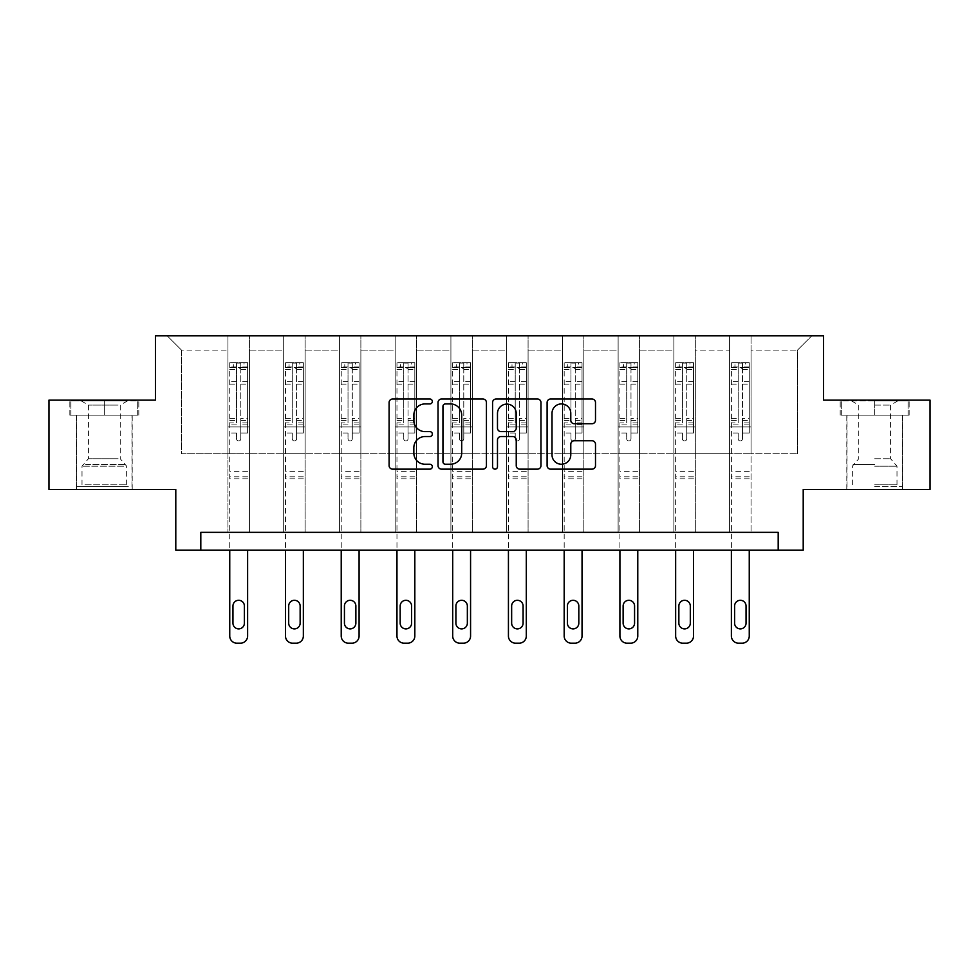 <?xml version="1.0" encoding="UTF-8"?>
<svg xmlns="http://www.w3.org/2000/svg" width="979" height="979" viewBox="0 0 979 979"><rect width="100%" height="100%" fill="white"/><g stroke="black" fill="none" stroke-linecap="round" stroke-linejoin="round"><path stroke-width="0.73" stroke-dasharray="4.89 3.67" d="M432.339 401.463A2.46 2.46 0 0 0 429.879 399.016L392.616 399.016A3.512 3.512 0 0 0 389.104 402.516L389.104 465.649A3.512 3.512 0 0 0 392.616 469.149L429.879 469.149A2.46 2.46 0 0 0 432.339 466.702A2.46 2.46 0 0 0 429.879 464.242L425.057 464.242A11.222 11.222 0 0 1 413.836 453.02L413.836 447.758A11.222 11.222 0 0 1 425.057 436.536L429.879 436.536A2.46 2.46 0 0 0 432.339 434.089A2.46 2.46 0 0 0 429.879 431.629L425.057 431.629A11.222 11.222 0 0 1 413.836 420.407L413.836 415.145A11.222 11.222 0 0 1 425.057 403.923L429.879 403.923A2.46 2.46 0 0 0 432.339 401.463M874.663 415.145L909.148 415.145L874.663 415.145L874.663 400.142L909.148 400.142L840.19 400.142L874.663 400.142L874.663 415.145L902.357 415.145L841.267 415.145L908.071 415.145L846.982 415.145L874.663 415.145L874.663 400.852L841.267 400.852L908.071 400.852L874.663 400.852L897.89 400.852L874.663 400.852L874.663 415.145M874.663 489.463L902.54 489.463L874.663 489.463M104.337 415.145L69.852 415.145L104.337 415.145L104.337 400.142L138.81 400.142L69.852 400.142L104.337 400.142L104.337 415.145L137.733 415.145L70.929 415.145L104.337 415.145L104.337 400.852L137.733 400.852L70.929 400.852L104.337 400.852L104.337 415.145M104.337 489.463L76.46 489.463L104.337 489.463M930.05 400.142L930.05 489.463L803.208 489.463L803.208 550.21L175.792 550.21L175.792 489.463L48.95 489.463L48.95 400.142L155.428 400.142L155.428 335.821L823.572 335.821L823.572 400.142L930.05 400.142M729.6 335.821L811.787 335.821L751.04 335.821L751.04 453.73L797.493 453.73L751.04 453.73L751.04 350.115L797.493 350.115L751.04 350.115L751.04 335.821L751.04 532.343L729.6 532.343L751.04 532.343L729.6 532.343L751.04 532.343L751.04 335.821L695.31 335.821L729.6 335.821L729.6 453.73L695.31 453.73L729.6 453.73L729.6 350.115L695.31 350.115L695.31 453.73L695.31 350.115L729.6 350.115L729.6 335.821L729.6 532.343L729.6 426.942L729.6 453.73L751.04 453.73L729.6 453.73L729.6 426.942L751.04 426.942L729.6 426.942L729.6 532.343L729.6 335.821M673.87 335.821L695.31 335.821L695.31 532.343L673.87 532.343L695.31 532.343L673.87 532.343L695.31 532.343L695.31 335.821L639.568 335.821L673.87 335.821L673.87 453.73L639.568 453.73L673.87 453.73L673.87 350.115L639.568 350.115L639.568 453.73L639.568 350.115L673.87 350.115L673.87 335.821L673.87 532.343L673.87 426.942L673.87 453.73L695.31 453.73L673.87 453.73L673.87 426.942L695.31 426.942L673.87 426.942L673.87 532.343L673.87 335.821M618.128 335.821L639.568 335.821L639.568 532.343L618.128 532.343L639.568 532.343L618.128 532.343L639.568 532.343L639.568 335.821L583.827 335.821L618.128 335.821L618.128 453.73L583.827 453.73L618.128 453.73L618.128 350.115L583.827 350.115L583.827 453.73L583.827 350.115L618.128 350.115L618.128 335.821L618.128 532.343L618.128 426.942L618.128 453.73L639.568 453.73L618.128 453.73L618.128 426.942L639.568 426.942L618.128 426.942L618.128 532.343L618.128 335.821M562.387 335.821L583.827 335.821L583.827 532.343L562.387 532.343L583.827 532.343L562.387 532.343L583.827 532.343L583.827 335.821L528.085 335.821L562.387 335.821L562.387 453.73L528.085 453.73L562.387 453.73L562.387 350.115L528.085 350.115L528.085 453.73L528.085 350.115L562.387 350.115L562.387 335.821L562.387 532.343L562.387 426.942L562.387 453.73L583.827 453.73L562.387 453.73L562.387 426.942L583.827 426.942L562.387 426.942L562.387 532.343L562.387 335.821M506.645 335.821L528.085 335.821L528.085 532.343L506.645 532.343L528.085 532.343L506.645 532.343L528.085 532.343L528.085 335.821L472.355 335.821L506.645 335.821L506.645 453.73L472.355 453.73L506.645 453.73L506.645 350.115L472.355 350.115L472.355 453.73L472.355 350.115L506.645 350.115L506.645 335.821L506.645 532.343L506.645 426.942L506.645 453.73L528.085 453.73L506.645 453.73L506.645 426.942L528.085 426.942L506.645 426.942L506.645 532.343L506.645 335.821M450.915 335.821L472.355 335.821L472.355 532.343L450.915 532.343L472.355 532.343L450.915 532.343L472.355 532.343L472.355 335.821L416.613 335.821L450.915 335.821L450.915 453.73L416.613 453.73L450.915 453.73L450.915 350.115L416.613 350.115L416.613 453.73L416.613 350.115L450.915 350.115L450.915 335.821L450.915 532.343L450.915 426.942L450.915 453.73L472.355 453.73L450.915 453.73L450.915 426.942L472.355 426.942L450.915 426.942L450.915 532.343L450.915 335.821M395.173 335.821L416.613 335.821L416.613 532.343L395.173 532.343L416.613 532.343L395.173 532.343L416.613 532.343L416.613 335.821L360.872 335.821L395.173 335.821L395.173 453.73L360.872 453.73L395.173 453.73L395.173 350.115L360.872 350.115L360.872 453.73L360.872 350.115L395.173 350.115L395.173 335.821L395.173 532.343L395.173 426.942L395.173 453.73L416.613 453.73L395.173 453.73L395.173 426.942L416.613 426.942L395.173 426.942L395.173 532.343L395.173 335.821M339.432 335.821L360.872 335.821L360.872 532.343L339.432 532.343L360.872 532.343L339.432 532.343L360.872 532.343L360.872 335.821L305.13 335.821L339.432 335.821L339.432 453.73L305.13 453.73L339.432 453.73L339.432 350.115L305.13 350.115L305.13 453.73L305.13 350.115L339.432 350.115L339.432 335.821L339.432 532.343L339.432 426.942L339.432 453.73L360.872 453.73L339.432 453.73L339.432 426.942L360.872 426.942L339.432 426.942L339.432 532.343L339.432 335.821M283.69 335.821L305.13 335.821L305.13 532.343L283.69 532.343L305.13 532.343L283.69 532.343L305.13 532.343L305.13 335.821L249.4 335.821L283.69 335.821L283.69 453.73L249.4 453.73L283.69 453.73L283.69 350.115L249.4 350.115L249.4 453.73L249.4 350.115L283.69 350.115L283.69 335.821L283.69 532.343L283.69 426.942L283.69 453.73L305.13 453.73L283.69 453.73L283.69 426.942L305.13 426.942L283.69 426.942L283.69 532.343L283.69 335.821M227.96 335.821L249.4 335.821L249.4 532.343L227.96 532.343L249.4 532.343L227.96 532.343L249.4 532.343L249.4 335.821L167.213 335.821L227.96 335.821L227.96 453.73L181.507 453.73L181.507 350.115L227.96 350.115L181.507 350.115L167.213 335.821L181.507 350.115L181.507 453.73L227.96 453.73L227.96 335.821L227.96 532.343L227.96 335.821M200.805 550.21L200.805 532.343L200.805 550.21L200.805 532.343L778.195 532.343L200.805 532.343L778.195 532.343L778.195 550.21M797.493 453.73L797.493 350.115L811.787 335.821L797.493 350.115L797.493 453.73M227.96 453.73L249.4 453.73L249.4 426.942L249.4 532.343L249.4 426.942L249.4 453.73L227.96 453.73L227.96 426.942L249.4 426.942L227.96 426.942L227.96 532.343L227.96 453.73M227.96 426.942L249.4 426.942L227.96 426.942M283.69 426.942L305.13 426.942L283.69 426.942M339.432 426.942L360.872 426.942L339.432 426.942M395.173 426.942L416.613 426.942L395.173 426.942M450.915 426.942L472.355 426.942L450.915 426.942M506.645 426.942L528.085 426.942L506.645 426.942M562.387 426.942L583.827 426.942L562.387 426.942M618.128 426.942L639.568 426.942L618.128 426.942M673.87 426.942L695.31 426.942L673.87 426.942M729.6 426.942L751.04 426.942L729.6 426.942M69.852 415.145L69.852 400.142L69.852 415.145M138.81 415.145L138.81 400.142L138.81 415.145M909.148 415.145L909.148 400.142L909.148 415.145M840.19 415.145L840.19 400.142L840.19 415.145M486.428 465.649L486.428 402.516A3.512 3.512 0 0 0 482.928 399.016L441.541 399.016A3.512 3.512 0 0 0 438.029 402.516L438.029 465.649A3.512 3.512 0 0 0 441.541 469.149L482.928 469.149A3.512 3.512 0 0 0 486.428 465.649M445.396 403.923A2.46 2.46 0 0 0 442.949 406.371L442.949 461.794A2.46 2.46 0 0 0 445.396 464.242L450.487 464.242A11.222 11.222 0 0 0 461.709 453.02L461.709 415.145A11.222 11.222 0 0 0 450.487 403.923L445.396 403.923M496.072 399.016L537.459 399.016A3.512 3.512 0 0 1 540.971 402.516L540.971 465.649A3.512 3.512 0 0 1 537.459 469.149L519.751 469.149A3.512 3.512 0 0 1 516.239 465.649L516.239 440.048A3.512 3.512 0 0 0 512.739 436.536L500.991 436.536A3.512 3.512 0 0 0 497.479 440.048L497.479 466.702A2.46 2.46 0 0 1 495.019 469.149A2.46 2.46 0 0 1 492.572 466.702L492.572 402.516A3.512 3.512 0 0 1 496.072 399.016M516.239 413.481A9.386 9.386 0 0 0 506.865 404.094A9.386 9.386 0 0 0 497.479 413.481L497.479 428.117A3.512 3.512 0 0 0 500.991 431.629L512.739 431.629A3.512 3.512 0 0 0 516.239 428.117L516.239 413.481M574.281 423.736L592.001 423.736A3.512 3.512 0 0 0 595.501 420.236L595.501 402.516A3.512 3.512 0 0 0 592.001 399.016L550.614 399.016A3.512 3.512 0 0 0 547.102 402.516L547.102 465.649A3.512 3.512 0 0 0 550.614 469.149L592.001 469.149A3.512 3.512 0 0 0 595.501 465.649L595.501 444.258A3.512 3.512 0 0 0 592.001 440.746L574.281 440.746A3.512 3.512 0 0 0 570.781 444.258L570.781 454.868A9.386 9.386 0 0 1 561.395 464.242A9.386 9.386 0 0 1 552.009 454.868L552.009 413.297A9.386 9.386 0 0 1 561.395 403.923A9.386 9.386 0 0 1 570.781 413.297L570.781 420.236A3.512 3.512 0 0 0 574.281 423.736M236.526 438.8A2.142 2.142 0 0 0 238.68 440.942A2.142 2.142 0 0 1 236.526 438.8L236.526 433.012L236.526 438.8M247.516 362.695L244.04 362.695L244.04 367.345L247.614 367.345L247.614 362.695L229.747 362.695L229.747 636.032A7.147 7.147 0 0 0 236.894 643.179L240.467 643.179A7.147 7.147 0 0 0 247.614 636.032L247.614 550.21M229.747 362.695L229.747 550.21M247.614 367.345L247.614 433.012L240.822 433.012L240.822 438.8A2.142 2.142 0 0 1 238.68 440.942A2.142 2.142 0 0 0 240.822 438.8L240.822 418.412L247.614 418.412M247.614 362.695L247.614 433.012L240.822 433.012L240.822 363.136L236.526 363.136L236.526 422.891L229.747 422.891M244.04 362.695L229.832 362.695M244.04 367.345L233.32 367.345L233.32 362.695M229.747 367.345L247.516 367.345M229.832 367.345L233.32 367.345M229.747 418.412L236.526 418.412L236.526 368.275L240.822 368.275L240.822 418.412M232.953 623.17A5.715 5.715 0 0 0 238.68 628.885A5.715 5.715 0 0 0 244.395 623.17L244.395 606.013A5.715 5.715 0 0 0 238.68 600.298A5.715 5.715 0 0 0 232.953 606.013L232.953 623.17M236.526 418.412L236.526 422.891M247.614 478.817L229.747 478.817M236.526 368.275L236.526 363.136M240.822 368.275L240.822 363.136M125.214 486.612L80.217 486.612L125.214 486.612M84.989 484.825L126.658 484.825L84.989 484.825M124.443 400.852L81.11 400.852L124.443 400.852M118.104 405.086L88.428 405.086L118.104 405.086M118.104 458.735L88.428 458.735L118.104 458.735M128.31 486.612L76.643 486.612L128.31 486.612M128.31 415.145L76.643 415.145L128.31 415.145M70.929 415.145L70.929 400.852L70.929 415.145M137.733 415.145L137.733 400.852L137.733 415.145M874.663 486.612L902.357 486.612L874.663 486.612M874.663 484.825L896.997 484.825L874.663 484.825M874.663 405.086L890.572 405.086L874.663 405.086M874.663 458.735L890.572 458.735L874.663 458.735M908.071 415.145L908.071 400.852L908.071 415.145M841.267 415.145L841.267 400.852L841.267 415.145M292.268 438.8A2.142 2.142 0 0 0 294.41 440.942A2.142 2.142 0 0 1 292.268 438.8L292.268 433.012L292.268 438.8M303.257 362.695L299.77 362.695L299.77 367.345L303.343 367.345L303.343 362.695L285.476 362.695L285.476 636.032A7.147 7.147 0 0 0 292.623 643.179L296.196 643.179A7.147 7.147 0 0 0 303.343 636.032L303.343 550.21M285.476 362.695L285.476 550.21M303.343 367.345L303.343 433.012L296.564 433.012L296.564 438.8A2.142 2.142 0 0 1 294.41 440.942A2.142 2.142 0 0 0 296.564 438.8L296.564 418.412L303.343 418.412M303.343 362.695L303.343 433.012L296.564 433.012L296.564 363.136L292.268 363.136L292.268 422.891L285.476 422.891M299.77 362.695L285.574 362.695M299.77 367.345L289.05 367.345L289.05 362.695M285.476 367.345L303.257 367.345M285.574 367.345L289.05 367.345M285.476 418.412L292.268 418.412L292.268 368.275L296.564 368.275L296.564 418.412M288.695 623.17A5.715 5.715 0 0 0 294.41 628.885A5.715 5.715 0 0 0 300.137 623.17L300.137 606.013A5.715 5.715 0 0 0 294.41 600.298A5.715 5.715 0 0 0 288.695 606.013L288.695 623.17M292.268 418.412L292.268 422.891M303.343 478.817L285.476 478.817M292.268 368.275L292.268 363.136M296.564 368.275L296.564 363.136M348.01 438.8A2.142 2.142 0 0 0 350.152 440.942A2.142 2.142 0 0 1 348.01 438.8L348.01 433.012L348.01 438.8M358.999 362.695L355.512 362.695L355.512 367.345L359.085 367.345L359.085 362.695L341.218 362.695L341.218 636.032A7.147 7.147 0 0 0 348.365 643.179L351.938 643.179A7.147 7.147 0 0 0 359.085 636.032L359.085 550.21M341.218 362.695L341.218 550.21M359.085 367.345L359.085 433.012L352.293 433.012L352.293 438.8A2.142 2.142 0 0 1 350.152 440.942A2.142 2.142 0 0 0 352.293 438.8L352.293 418.412L359.085 418.412M359.085 362.695L359.085 433.012L352.293 433.012L352.293 363.136L348.01 363.136L348.01 422.891L341.218 422.891M355.512 362.695L341.316 362.695M355.512 367.345L344.792 367.345L344.792 362.695M341.218 367.345L358.999 367.345M341.316 367.345L344.792 367.345M341.218 418.412L348.01 418.412L348.01 368.275L352.293 368.275L352.293 418.412M344.437 623.17A5.715 5.715 0 0 0 350.152 628.885A5.715 5.715 0 0 0 355.866 623.17L355.866 606.013A5.715 5.715 0 0 0 350.152 600.298A5.715 5.715 0 0 0 344.437 606.013L344.437 623.17M348.01 418.412L348.01 422.891M359.085 478.817L341.218 478.817M348.01 368.275L348.01 363.136M352.293 368.275L352.293 363.136M403.752 438.8A2.142 2.142 0 0 0 405.893 440.942A2.142 2.142 0 0 1 403.752 438.8L403.752 433.012L403.752 438.8M414.741 362.695L411.253 362.695L411.253 367.345L414.827 367.345L414.827 362.695L396.96 362.695L396.96 636.032A7.147 7.147 0 0 0 404.107 643.179L407.68 643.179A7.147 7.147 0 0 0 414.827 636.032L414.827 550.21M396.96 362.695L396.96 550.21M414.827 367.345L414.827 433.012L408.035 433.012L408.035 438.8A2.142 2.142 0 0 1 405.893 440.942A2.142 2.142 0 0 0 408.035 438.8L408.035 418.412L414.827 418.412M414.827 362.695L414.827 433.012L408.035 433.012L408.035 363.136L403.752 363.136L403.752 422.891L396.96 422.891M411.253 362.695L397.046 362.695M411.253 367.345L400.533 367.345L400.533 362.695M396.96 367.345L414.741 367.345M397.046 367.345L400.533 367.345M396.96 418.412L403.752 418.412L403.752 368.275L408.035 368.275L408.035 418.412M400.178 623.17A5.715 5.715 0 0 0 405.893 628.885A5.715 5.715 0 0 0 411.608 623.17L411.608 606.013A5.715 5.715 0 0 0 405.893 600.298A5.715 5.715 0 0 0 400.178 606.013L400.178 623.17M403.752 418.412L403.752 422.891M414.827 478.817L396.96 478.817M403.752 368.275L403.752 363.136M408.035 368.275L408.035 363.136M459.481 438.8A2.142 2.142 0 0 0 461.635 440.942A2.142 2.142 0 0 1 459.481 438.8L459.481 433.012L459.481 438.8M470.471 362.695L466.995 362.695L466.995 367.345L470.569 367.345L470.569 362.695L452.702 362.695L452.702 636.032A7.147 7.147 0 0 0 459.849 643.179L463.422 643.179A7.147 7.147 0 0 0 470.569 636.032L470.569 550.21M452.702 362.695L452.702 550.21M470.569 367.345L470.569 433.012L463.777 433.012L463.777 438.8A2.142 2.142 0 0 1 461.635 440.942A2.142 2.142 0 0 0 463.777 438.8L463.777 418.412L470.569 418.412M470.569 362.695L470.569 433.012L463.777 433.012L463.777 363.136L459.481 363.136L459.481 422.891L452.702 422.891M466.995 362.695L452.787 362.695M466.995 367.345L456.275 367.345L456.275 362.695M452.702 367.345L470.471 367.345M452.787 367.345L456.275 367.345M452.702 418.412L459.481 418.412L459.481 368.275L463.777 368.275L463.777 418.412M455.908 623.17A5.715 5.715 0 0 0 461.635 628.885A5.715 5.715 0 0 0 467.35 623.17L467.35 606.013A5.715 5.715 0 0 0 461.635 600.298A5.715 5.715 0 0 0 455.908 606.013L455.908 623.17M459.481 418.412L459.481 422.891M470.569 478.817L452.702 478.817M459.481 368.275L459.481 363.136M463.777 368.275L463.777 363.136M515.223 438.8A2.142 2.142 0 0 0 517.365 440.942A2.142 2.142 0 0 1 515.223 438.8L515.223 433.012L515.223 438.8M526.212 362.695L522.725 362.695L522.725 367.345L526.298 367.345L526.298 362.695L508.431 362.695L508.431 636.032A7.147 7.147 0 0 0 515.578 643.179L519.151 643.179A7.147 7.147 0 0 0 526.298 636.032L526.298 550.21M508.431 362.695L508.431 550.21M526.298 367.345L526.298 433.012L519.519 433.012L519.519 438.8A2.142 2.142 0 0 1 517.365 440.942A2.142 2.142 0 0 0 519.519 438.8L519.519 418.412L526.298 418.412M526.298 362.695L526.298 433.012L519.519 433.012L519.519 363.136L515.223 363.136L515.223 422.891L508.431 422.891M522.725 362.695L508.529 362.695M522.725 367.345L512.005 367.345L512.005 362.695M508.431 367.345L526.212 367.345M508.529 367.345L512.005 367.345M508.431 418.412L515.223 418.412L515.223 368.275L519.519 368.275L519.519 418.412M511.65 623.17A5.715 5.715 0 0 0 517.365 628.885A5.715 5.715 0 0 0 523.092 623.17L523.092 606.013A5.715 5.715 0 0 0 517.365 600.298A5.715 5.715 0 0 0 511.65 606.013L511.65 623.17M515.223 418.412L515.223 422.891M526.298 478.817L508.431 478.817M515.223 368.275L515.223 363.136M519.519 368.275L519.519 363.136M570.965 438.8A2.142 2.142 0 0 0 573.107 440.942A2.142 2.142 0 0 1 570.965 438.8L570.965 433.012L570.965 438.8M581.954 362.695L578.467 362.695L578.467 367.345L582.04 367.345L582.04 362.695L564.173 362.695L564.173 636.032A7.147 7.147 0 0 0 571.32 643.179L574.893 643.179A7.147 7.147 0 0 0 582.04 636.032L582.04 550.21M564.173 362.695L564.173 550.21M582.04 367.345L582.04 433.012L575.248 433.012L575.248 438.8A2.142 2.142 0 0 1 573.107 440.942A2.142 2.142 0 0 0 575.248 438.8L575.248 418.412L582.04 418.412M582.04 362.695L582.04 433.012L575.248 433.012L575.248 363.136L570.965 363.136L570.965 422.891L564.173 422.891M578.467 362.695L564.259 362.695M578.467 367.345L567.747 367.345L567.747 362.695M564.173 367.345L581.954 367.345M564.259 367.345L567.747 367.345M564.173 418.412L570.965 418.412L570.965 368.275L575.248 368.275L575.248 418.412M567.392 623.17A5.715 5.715 0 0 0 573.107 628.885A5.715 5.715 0 0 0 578.822 623.17L578.822 606.013A5.715 5.715 0 0 0 573.107 600.298A5.715 5.715 0 0 0 567.392 606.013L567.392 623.17M570.965 418.412L570.965 422.891M582.04 478.817L564.173 478.817M570.965 368.275L570.965 363.136M575.248 368.275L575.248 363.136M626.707 438.8A2.142 2.142 0 0 0 628.848 440.942A2.142 2.142 0 0 1 626.707 438.8L626.707 433.012L626.707 438.8M637.684 362.695L634.208 362.695L634.208 367.345L637.782 367.345L637.782 362.695L619.915 362.695L619.915 636.032A7.147 7.147 0 0 0 627.062 643.179L630.635 643.179A7.147 7.147 0 0 0 637.782 636.032L637.782 550.21M619.915 362.695L619.915 550.21M637.782 367.345L637.782 433.012L630.99 433.012L630.99 438.8A2.142 2.142 0 0 1 628.848 440.942A2.142 2.142 0 0 0 630.99 438.8L630.99 418.412L637.782 418.412M637.782 362.695L637.782 433.012L630.99 433.012L630.99 363.136L626.707 363.136L626.707 422.891L619.915 422.891M634.208 362.695L620.001 362.695M634.208 367.345L623.488 367.345L623.488 362.695M619.915 367.345L637.684 367.345M620.001 367.345L623.488 367.345M619.915 418.412L626.707 418.412L626.707 368.275L630.99 368.275L630.99 418.412M623.133 623.17A5.715 5.715 0 0 0 628.848 628.885A5.715 5.715 0 0 0 634.563 623.17L634.563 606.013A5.715 5.715 0 0 0 628.848 600.298A5.715 5.715 0 0 0 623.133 606.013L623.133 623.17M626.707 418.412L626.707 422.891M637.782 478.817L619.915 478.817M626.707 368.275L626.707 363.136M630.99 368.275L630.99 363.136M682.436 438.8A2.142 2.142 0 0 0 684.59 440.942A2.142 2.142 0 0 1 682.436 438.8L682.436 433.012L682.436 438.8M693.426 362.695L689.95 362.695L689.95 367.345L693.524 367.345L693.524 362.695L675.657 362.695L675.657 636.032A7.147 7.147 0 0 0 682.804 643.179L686.377 643.179A7.147 7.147 0 0 0 693.524 636.032L693.524 550.21M675.657 362.695L675.657 550.21M693.524 367.345L693.524 433.012L686.732 433.012L686.732 438.8A2.142 2.142 0 0 1 684.59 440.942A2.142 2.142 0 0 0 686.732 438.8L686.732 418.412L693.524 418.412M693.524 362.695L693.524 433.012L686.732 433.012L686.732 363.136L682.436 363.136L682.436 422.891L675.657 422.891M689.95 362.695L675.743 362.695M689.95 367.345L679.23 367.345L679.23 362.695M675.657 367.345L693.426 367.345M675.743 367.345L679.23 367.345M675.657 418.412L682.436 418.412L682.436 368.275L686.732 368.275L686.732 418.412M678.863 623.17A5.715 5.715 0 0 0 684.59 628.885A5.715 5.715 0 0 0 690.305 623.17L690.305 606.013A5.715 5.715 0 0 0 684.59 600.298A5.715 5.715 0 0 0 678.863 606.013L678.863 623.17M682.436 418.412L682.436 422.891M693.524 478.817L675.657 478.817M682.436 368.275L682.436 363.136M686.732 368.275L686.732 363.136M738.178 438.8A2.142 2.142 0 0 0 740.32 440.942A2.142 2.142 0 0 1 738.178 438.8L738.178 433.012L738.178 438.8M749.168 362.695L745.68 362.695L745.68 367.345L749.253 367.345L749.253 362.695L731.386 362.695L731.386 636.032A7.147 7.147 0 0 0 738.533 643.179L742.106 643.179A7.147 7.147 0 0 0 749.253 636.032L749.253 550.21M731.386 362.695L731.386 550.21M749.253 367.345L749.253 433.012L742.474 433.012L742.474 438.8A2.142 2.142 0 0 1 740.32 440.942A2.142 2.142 0 0 0 742.474 438.8L742.474 418.412L749.253 418.412M749.253 362.695L749.253 433.012L742.474 433.012L742.474 363.136L738.178 363.136L738.178 422.891L731.386 422.891M745.68 362.695L731.484 362.695M745.68 367.345L734.96 367.345L734.96 362.695M731.386 367.345L749.168 367.345M731.484 367.345L734.96 367.345M731.386 418.412L738.178 418.412L738.178 368.275L742.474 368.275L742.474 418.412M734.605 623.17A5.715 5.715 0 0 0 740.32 628.885A5.715 5.715 0 0 0 746.047 623.17L746.047 606.013A5.715 5.715 0 0 0 740.32 600.298A5.715 5.715 0 0 0 734.605 606.013L734.605 623.17M738.178 418.412L738.178 422.891M749.253 478.817L731.386 478.817M738.178 368.275L738.178 363.136M742.474 368.275L742.474 363.136M236.526 381.565L229.747 381.565M229.747 384.111L236.526 384.111M236.526 433.012L229.747 433.012L236.526 433.012M247.614 471.315L229.747 471.315M236.526 424.923L229.747 424.923M247.614 424.923L240.822 424.923M229.747 420.444L236.526 420.444M240.822 420.444L247.614 420.444M247.614 422.891L240.822 422.891M247.614 381.565L240.822 381.565M240.822 384.111L247.614 384.111M236.526 366.966L229.747 366.966M229.747 369.511L236.526 369.511M247.614 366.966L240.822 366.966M240.822 369.511L247.614 369.511M247.614 476.797L229.747 476.797M123.672 466.2L82.003 466.2L123.672 466.2M85.626 464.438L125.936 464.438L85.626 464.438M874.663 466.2L896.997 466.2L874.663 466.2M874.663 464.438L853.064 464.438L874.663 464.438M292.268 381.565L285.476 381.565M285.476 384.111L292.268 384.111M292.268 433.012L285.476 433.012L292.268 433.012M303.343 471.315L285.476 471.315M292.268 424.923L285.476 424.923M303.343 424.923L296.564 424.923M285.476 420.444L292.268 420.444M296.564 420.444L303.343 420.444M303.343 422.891L296.564 422.891M303.343 381.565L296.564 381.565M296.564 384.111L303.343 384.111M292.268 366.966L285.476 366.966M285.476 369.511L292.268 369.511M303.343 366.966L296.564 366.966M296.564 369.511L303.343 369.511M303.343 476.797L285.476 476.797M348.01 381.565L341.218 381.565M341.218 384.111L348.01 384.111M348.01 433.012L341.218 433.012L348.01 433.012M359.085 471.315L341.218 471.315M348.01 424.923L341.218 424.923M359.085 424.923L352.293 424.923M341.218 420.444L348.01 420.444M352.293 420.444L359.085 420.444M359.085 422.891L352.293 422.891M359.085 381.565L352.293 381.565M352.293 384.111L359.085 384.111M348.01 366.966L341.218 366.966M341.218 369.511L348.01 369.511M359.085 366.966L352.293 366.966M352.293 369.511L359.085 369.511M359.085 476.797L341.218 476.797M403.752 381.565L396.96 381.565M396.96 384.111L403.752 384.111M403.752 433.012L396.96 433.012L403.752 433.012M414.827 471.315L396.96 471.315M403.752 424.923L396.96 424.923M414.827 424.923L408.035 424.923M396.96 420.444L403.752 420.444M408.035 420.444L414.827 420.444M414.827 422.891L408.035 422.891M414.827 381.565L408.035 381.565M408.035 384.111L414.827 384.111M403.752 366.966L396.96 366.966M396.96 369.511L403.752 369.511M414.827 366.966L408.035 366.966M408.035 369.511L414.827 369.511M414.827 476.797L396.96 476.797M459.481 381.565L452.702 381.565M452.702 384.111L459.481 384.111M459.481 433.012L452.702 433.012L459.481 433.012M470.569 471.315L452.702 471.315M459.481 424.923L452.702 424.923M470.569 424.923L463.777 424.923M452.702 420.444L459.481 420.444M463.777 420.444L470.569 420.444M470.569 422.891L463.777 422.891M470.569 381.565L463.777 381.565M463.777 384.111L470.569 384.111M459.481 366.966L452.702 366.966M452.702 369.511L459.481 369.511M470.569 366.966L463.777 366.966M463.777 369.511L470.569 369.511M470.569 476.797L452.702 476.797M515.223 381.565L508.431 381.565M508.431 384.111L515.223 384.111M515.223 433.012L508.431 433.012L515.223 433.012M526.298 471.315L508.431 471.315M515.223 424.923L508.431 424.923M526.298 424.923L519.519 424.923M508.431 420.444L515.223 420.444M519.519 420.444L526.298 420.444M526.298 422.891L519.519 422.891M526.298 381.565L519.519 381.565M519.519 384.111L526.298 384.111M515.223 366.966L508.431 366.966M508.431 369.511L515.223 369.511M526.298 366.966L519.519 366.966M519.519 369.511L526.298 369.511M526.298 476.797L508.431 476.797M570.965 381.565L564.173 381.565M564.173 384.111L570.965 384.111M570.965 433.012L564.173 433.012L570.965 433.012M582.04 471.315L564.173 471.315M570.965 424.923L564.173 424.923M582.04 424.923L575.248 424.923M564.173 420.444L570.965 420.444M575.248 420.444L582.04 420.444M582.04 422.891L575.248 422.891M582.04 381.565L575.248 381.565M575.248 384.111L582.04 384.111M570.965 366.966L564.173 366.966M564.173 369.511L570.965 369.511M582.04 366.966L575.248 366.966M575.248 369.511L582.04 369.511M582.04 476.797L564.173 476.797M626.707 381.565L619.915 381.565M619.915 384.111L626.707 384.111M626.707 433.012L619.915 433.012L626.707 433.012M637.782 471.315L619.915 471.315M626.707 424.923L619.915 424.923M637.782 424.923L630.99 424.923M619.915 420.444L626.707 420.444M630.99 420.444L637.782 420.444M637.782 422.891L630.99 422.891M637.782 381.565L630.99 381.565M630.99 384.111L637.782 384.111M626.707 366.966L619.915 366.966M619.915 369.511L626.707 369.511M637.782 366.966L630.99 366.966M630.99 369.511L637.782 369.511M637.782 476.797L619.915 476.797M682.436 381.565L675.657 381.565M675.657 384.111L682.436 384.111M682.436 433.012L675.657 433.012L682.436 433.012M693.524 471.315L675.657 471.315M682.436 424.923L675.657 424.923M693.524 424.923L686.732 424.923M675.657 420.444L682.436 420.444M686.732 420.444L693.524 420.444M693.524 422.891L686.732 422.891M693.524 381.565L686.732 381.565M686.732 384.111L693.524 384.111M682.436 366.966L675.657 366.966M675.657 369.511L682.436 369.511M693.524 366.966L686.732 366.966M686.732 369.511L693.524 369.511M693.524 476.797L675.657 476.797M738.178 381.565L731.386 381.565M731.386 384.111L738.178 384.111M738.178 433.012L731.386 433.012L738.178 433.012M749.253 471.315L731.386 471.315M738.178 424.923L731.386 424.923M749.253 424.923L742.474 424.923M731.386 420.444L738.178 420.444M742.474 420.444L749.253 420.444M749.253 422.891L742.474 422.891M749.253 381.565L742.474 381.565M742.474 384.111L749.253 384.111M738.178 366.966L731.386 366.966M731.386 369.511L738.178 369.511M749.253 366.966L742.474 366.966M742.474 369.511L749.253 369.511M749.253 476.797L731.386 476.797M846.798 489.463L846.798 415.145M76.46 489.463L76.46 415.145M132.202 489.463L132.202 415.145M902.54 489.463L902.54 415.145M127.551 400.852L120.233 405.086L120.233 458.735L126.658 466.2L126.658 484.825L128.445 486.612M76.643 486.612L76.643 415.145M132.018 486.612L132.018 415.145M81.11 400.852L88.428 405.086L88.428 458.735L82.003 466.2L82.003 484.825L80.217 486.612M851.449 400.852L858.767 405.086L858.767 458.735L852.342 466.2L852.342 484.825L850.555 486.612M902.357 486.612L902.357 415.145M846.982 486.612L846.982 415.145M897.89 400.852L890.572 405.086L890.572 458.735L896.997 466.2L896.997 484.825L898.783 486.612"/><path stroke-width="1.47" d="M432.339 401.463A2.46 2.46 0 0 0 429.879 399.016L392.616 399.016A3.512 3.512 0 0 0 389.104 402.516L389.104 465.649A3.512 3.512 0 0 0 392.616 469.149L429.879 469.149A2.46 2.46 0 0 0 432.339 466.702A2.46 2.46 0 0 0 429.879 464.242L425.057 464.242A11.222 11.222 0 0 1 413.836 453.02L413.836 447.758A11.222 11.222 0 0 1 425.057 436.536L429.879 436.536A2.46 2.46 0 0 0 432.339 434.089A2.46 2.46 0 0 0 429.879 431.629L425.057 431.629A11.222 11.222 0 0 1 413.836 420.407L413.836 415.145A11.222 11.222 0 0 1 425.057 403.923L429.879 403.923A2.46 2.46 0 0 0 432.339 401.463M592.001 423.736A3.512 3.512 0 0 0 595.501 420.236L595.501 402.516A3.512 3.512 0 0 0 592.001 399.016L550.614 399.016A3.512 3.512 0 0 0 547.102 402.516L547.102 465.649A3.512 3.512 0 0 0 550.614 469.149L592.001 469.149A3.512 3.512 0 0 0 595.501 465.649L595.501 444.258A3.512 3.512 0 0 0 592.001 440.746L574.281 440.746A3.512 3.512 0 0 0 570.781 444.258L570.781 454.868A9.386 9.386 0 0 1 561.395 464.242A9.386 9.386 0 0 1 552.009 454.868L552.009 413.297A9.386 9.386 0 0 1 561.395 403.923A9.386 9.386 0 0 1 570.781 413.297L570.781 420.236A3.512 3.512 0 0 0 574.281 423.736L592.001 423.736M778.195 550.21L803.208 550.21L803.208 489.463L930.05 489.463L930.05 400.142L823.572 400.142L823.572 335.821L155.428 335.821L155.428 400.142L48.95 400.142L48.95 489.463L175.792 489.463L175.792 550.21L778.195 550.21L778.195 532.343L200.805 532.343L200.805 550.21M486.428 402.516A3.512 3.512 0 0 0 482.928 399.016L441.541 399.016A3.512 3.512 0 0 0 438.029 402.516L438.029 465.649A3.512 3.512 0 0 0 441.541 469.149L482.928 469.149A3.512 3.512 0 0 0 486.428 465.649L486.428 402.516M496.072 399.016L537.459 399.016A3.512 3.512 0 0 1 540.971 402.516L540.971 465.649A3.512 3.512 0 0 1 537.459 469.149L519.751 469.149A3.512 3.512 0 0 1 516.239 465.649L516.239 440.048A3.512 3.512 0 0 0 512.739 436.536L500.991 436.536A3.512 3.512 0 0 0 497.479 440.048L497.479 466.702A2.46 2.46 0 0 1 495.019 469.149A2.46 2.46 0 0 1 492.572 466.702L492.572 402.516A3.512 3.512 0 0 1 496.072 399.016M445.396 403.923A2.46 2.46 0 0 0 442.949 406.371L442.949 461.794A2.46 2.46 0 0 0 445.396 464.242L450.487 464.242A11.222 11.222 0 0 0 461.709 453.02L461.709 415.145A11.222 11.222 0 0 0 450.487 403.923L445.396 403.923M516.239 413.481A9.386 9.386 0 0 0 506.865 404.094A9.386 9.386 0 0 0 497.479 413.481L497.479 428.117A3.512 3.512 0 0 0 500.991 431.629L512.739 431.629A3.512 3.512 0 0 0 516.239 428.117L516.239 413.481M247.614 550.21L247.614 636.032A7.147 7.147 0 0 1 240.467 643.179L236.894 643.179A7.147 7.147 0 0 1 229.747 636.032L229.747 550.21M244.395 623.17L244.395 606.013A5.715 5.715 0 0 0 238.68 600.298A5.715 5.715 0 0 0 232.953 606.013L232.953 623.17A5.715 5.715 0 0 0 238.68 628.885A5.715 5.715 0 0 0 244.395 623.17M303.343 550.21L303.343 636.032A7.147 7.147 0 0 1 296.196 643.179L292.623 643.179A7.147 7.147 0 0 1 285.476 636.032L285.476 550.21M300.137 623.17L300.137 606.013A5.715 5.715 0 0 0 294.41 600.298A5.715 5.715 0 0 0 288.695 606.013L288.695 623.17A5.715 5.715 0 0 0 294.41 628.885A5.715 5.715 0 0 0 300.137 623.17M359.085 550.21L359.085 636.032A7.147 7.147 0 0 1 351.938 643.179L348.365 643.179A7.147 7.147 0 0 1 341.218 636.032L341.218 550.21M355.866 623.17L355.866 606.013A5.715 5.715 0 0 0 350.152 600.298A5.715 5.715 0 0 0 344.437 606.013L344.437 623.17A5.715 5.715 0 0 0 350.152 628.885A5.715 5.715 0 0 0 355.866 623.17M414.827 550.21L414.827 636.032A7.147 7.147 0 0 1 407.68 643.179L404.107 643.179A7.147 7.147 0 0 1 396.96 636.032L396.96 550.21M411.608 623.17L411.608 606.013A5.715 5.715 0 0 0 405.893 600.298A5.715 5.715 0 0 0 400.178 606.013L400.178 623.17A5.715 5.715 0 0 0 405.893 628.885A5.715 5.715 0 0 0 411.608 623.17M470.569 550.21L470.569 636.032A7.147 7.147 0 0 1 463.422 643.179L459.849 643.179A7.147 7.147 0 0 1 452.702 636.032L452.702 550.21M467.35 623.17L467.35 606.013A5.715 5.715 0 0 0 461.635 600.298A5.715 5.715 0 0 0 455.908 606.013L455.908 623.17A5.715 5.715 0 0 0 461.635 628.885A5.715 5.715 0 0 0 467.35 623.17M526.298 550.21L526.298 636.032A7.147 7.147 0 0 1 519.151 643.179L515.578 643.179A7.147 7.147 0 0 1 508.431 636.032L508.431 550.21M523.092 623.17L523.092 606.013A5.715 5.715 0 0 0 517.365 600.298A5.715 5.715 0 0 0 511.65 606.013L511.65 623.17A5.715 5.715 0 0 0 517.365 628.885A5.715 5.715 0 0 0 523.092 623.17M582.04 550.21L582.04 636.032A7.147 7.147 0 0 1 574.893 643.179L571.32 643.179A7.147 7.147 0 0 1 564.173 636.032L564.173 550.21M578.822 623.17L578.822 606.013A5.715 5.715 0 0 0 573.107 600.298A5.715 5.715 0 0 0 567.392 606.013L567.392 623.17A5.715 5.715 0 0 0 573.107 628.885A5.715 5.715 0 0 0 578.822 623.17M637.782 550.21L637.782 636.032A7.147 7.147 0 0 1 630.635 643.179L627.062 643.179A7.147 7.147 0 0 1 619.915 636.032L619.915 550.21M634.563 623.17L634.563 606.013A5.715 5.715 0 0 0 628.848 600.298A5.715 5.715 0 0 0 623.133 606.013L623.133 623.17A5.715 5.715 0 0 0 628.848 628.885A5.715 5.715 0 0 0 634.563 623.17M693.524 550.21L693.524 636.032A7.147 7.147 0 0 1 686.377 643.179L682.804 643.179A7.147 7.147 0 0 1 675.657 636.032L675.657 550.21M690.305 623.17L690.305 606.013A5.715 5.715 0 0 0 684.59 600.298A5.715 5.715 0 0 0 678.863 606.013L678.863 623.17A5.715 5.715 0 0 0 684.59 628.885A5.715 5.715 0 0 0 690.305 623.17M749.253 550.21L749.253 636.032A7.147 7.147 0 0 1 742.106 643.179L738.533 643.179A7.147 7.147 0 0 1 731.386 636.032L731.386 550.21M746.047 623.17L746.047 606.013A5.715 5.715 0 0 0 740.32 600.298A5.715 5.715 0 0 0 734.605 606.013L734.605 623.17A5.715 5.715 0 0 0 740.32 628.885A5.715 5.715 0 0 0 746.047 623.17"/></g></svg>
